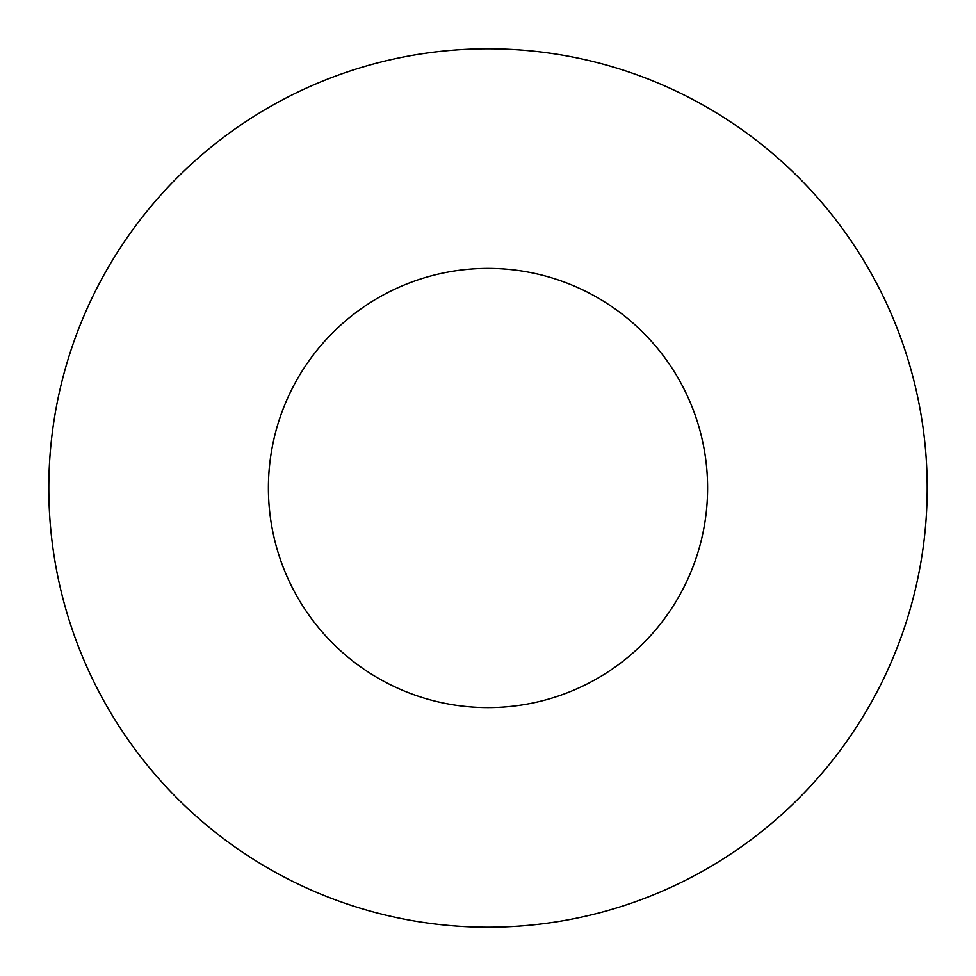<?xml version="1.0" encoding="UTF-8"?>
<svg xmlns="http://www.w3.org/2000/svg" width="976" height="976" viewBox="0 0 976 976"><rect width="100%" height="100%" fill="white"/><g stroke="black" fill="none" stroke-linecap="round" stroke-linejoin="round"><path stroke-width="1.46" d="M707.6 488A219.6 219.6 0 0 0 488 268.4A219.6 219.6 0 0 0 268.4 488A219.6 219.6 0 0 0 488 707.6A219.6 219.6 0 0 0 707.6 488M927.2 488A439.2 439.2 0 0 0 488 48.8A439.2 439.2 0 0 0 48.8 488A439.2 439.2 0 0 0 488 927.2A439.2 439.2 0 0 0 927.2 488"/></g></svg>
